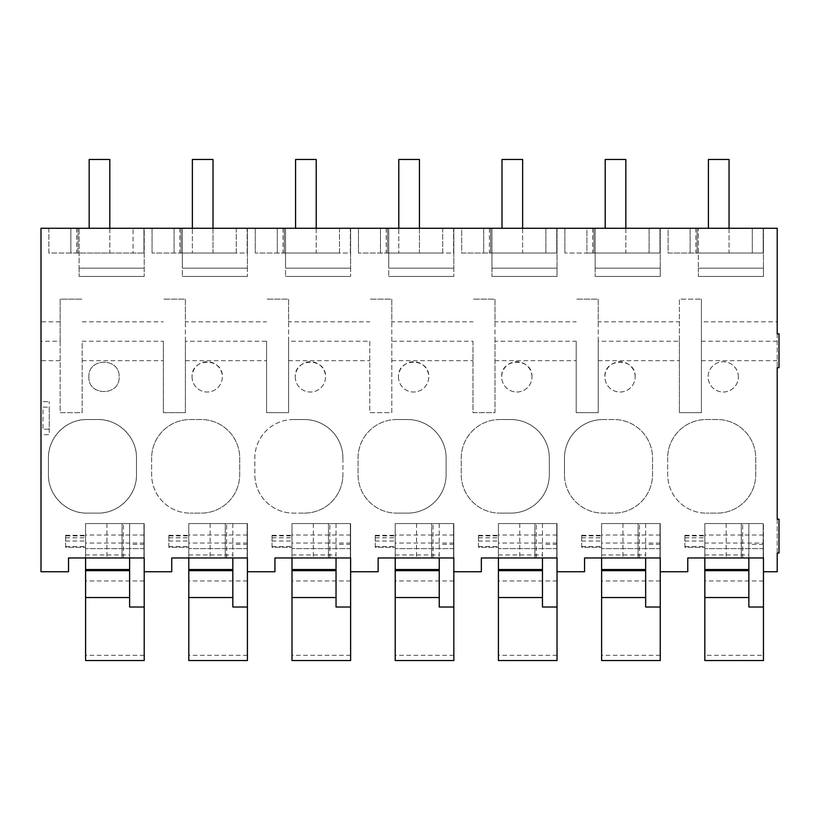 <?xml version="1.0" encoding="UTF-8"?>
<svg xmlns="http://www.w3.org/2000/svg" width="820" height="820" viewBox="0 0 820 820"><rect width="100%" height="100%" fill="white"/><g stroke="black" fill="none" stroke-linecap="round" stroke-linejoin="round"><path stroke-width="0.61" stroke-dasharray="4.1 3.07" d="M679.401 341.253L679.401 412.665L679.401 299.136L701.418 299.136L679.401 299.136L679.401 341.253L598.21 341.253L598.21 412.665L576.193 412.665L576.193 341.253L495.003 341.253L495.003 412.665L472.986 412.665L472.986 341.253L391.796 341.253L391.796 412.665L369.779 412.665L369.779 341.253L288.599 341.253L288.599 412.665L266.572 412.665L266.572 341.253L185.392 341.253L185.392 412.665L163.364 412.665L163.364 341.253L82.184 341.253L82.184 412.665L60.157 412.665L60.157 341.253L41 341.253L41 571.745L68.521 571.745L68.521 557.979L85.587 557.979L85.587 523.58L85.587 660.53M41 341.253L41 228.267L777.206 228.267L777.206 571.745L763.451 571.745L763.451 523.58L704.831 523.58L704.831 660.53M41 434.682L41 401.656L49.261 401.656L41 401.656L41 434.682L49.261 434.682L49.261 401.656L49.261 434.682L41 434.682M777.206 341.253L701.418 341.253L701.418 412.665L679.401 412.665L701.418 412.665L701.418 299.136L701.418 321.84L777.206 321.84M144.207 571.745L144.207 523.58L85.587 523.58L85.587 557.979L144.207 557.979L144.207 523.58L144.207 571.745L171.728 571.745L171.728 557.979L247.414 557.979L247.414 523.58L247.414 571.745L274.936 571.745L274.936 557.979L350.622 557.979L350.622 523.58L350.622 571.745L378.143 571.745L378.143 557.979L453.829 557.979L453.829 523.58L453.829 571.745L481.35 571.745L481.35 557.979L557.036 557.979L557.036 523.58L557.036 571.745L584.557 571.745L584.557 557.979L660.243 557.979L660.243 523.58L660.243 571.745L687.765 571.745L687.765 557.979L704.831 557.979L704.831 523.58L748.865 523.58L748.865 557.979M660.243 571.745L660.243 523.58L601.624 523.58L601.624 660.53M660.243 660.53L660.243 523.58L601.624 523.58L601.624 557.979L601.624 523.58L645.658 523.58L645.658 557.979M557.036 571.745L557.036 523.58L498.416 523.58L498.416 660.53M557.036 660.53L557.036 523.58L498.416 523.58L498.416 557.979L498.416 523.58L542.451 523.58L542.451 557.979M453.829 571.745L453.829 523.58L395.209 523.58L395.209 660.53M453.829 660.53L453.829 523.58L395.209 523.58L395.209 557.979L395.209 523.58L439.243 523.58L439.243 557.979M350.622 571.745L350.622 523.58L292.002 523.58L292.002 660.53M350.622 660.53L350.622 523.58L292.002 523.58L292.002 557.979L292.002 523.58L336.036 523.58L336.036 557.979M247.414 571.745L247.414 523.58L188.795 523.58L188.795 660.53M247.414 660.53L247.414 523.58L188.795 523.58L188.795 557.979L188.795 523.58L232.829 523.58L232.829 557.979M738.369 376.892A15.139 15.139 0 0 0 723.23 361.753A15.139 15.139 0 0 0 708.101 376.892A15.139 15.139 0 0 0 723.23 392.021A15.139 15.139 0 0 0 738.369 376.892A15.139 15.139 0 0 1 723.23 392.021A15.139 15.139 0 0 1 708.101 376.892A15.139 15.139 0 0 1 723.23 361.753A15.139 15.139 0 0 1 738.369 376.892M602.997 419.543L614.006 419.543A38.53 38.53 0 0 1 652.535 458.072L652.535 474.595A38.53 38.53 0 0 1 614.006 513.125L602.997 513.125A38.53 38.53 0 0 1 564.467 474.595A38.53 38.53 0 0 0 602.997 513.125L614.006 513.125A38.53 38.53 0 0 0 652.535 474.595L652.535 458.072A38.53 38.53 0 0 0 614.006 419.543L602.997 419.543A38.53 38.53 0 0 0 564.467 458.072L564.467 474.595L564.467 458.072A38.53 38.53 0 0 1 602.997 419.543M396.583 419.543A38.53 38.53 0 0 0 358.053 458.072L358.053 474.595A38.53 38.53 0 0 0 396.583 513.125A38.53 38.53 0 0 1 358.053 474.595L358.053 458.072A38.53 38.53 0 0 1 396.583 419.543L407.591 419.543A38.53 38.53 0 0 1 446.121 458.072L446.121 474.595A38.53 38.53 0 0 1 407.591 513.125L396.583 513.125L407.591 513.125A38.53 38.53 0 0 0 446.121 474.595L446.121 458.072A38.53 38.53 0 0 0 407.591 419.543L396.583 419.543M499.79 419.543A38.53 38.53 0 0 0 461.26 458.072L461.26 474.595A38.53 38.53 0 0 0 499.79 513.125A38.53 38.53 0 0 1 461.26 474.595L461.26 458.072A38.53 38.53 0 0 1 499.79 419.543L510.798 419.543A38.53 38.53 0 0 1 549.328 458.072L549.328 474.595A38.53 38.53 0 0 1 510.798 513.125L499.79 513.125L510.798 513.125A38.53 38.53 0 0 0 549.328 474.595L549.328 458.072A38.53 38.53 0 0 0 510.798 419.543L499.79 419.543M531.954 376.892A15.139 15.139 0 0 0 516.815 361.753A15.139 15.139 0 0 0 501.686 376.892A15.139 15.139 0 0 0 516.815 392.021A15.139 15.139 0 0 0 531.954 376.892A15.139 15.139 0 0 1 516.815 392.021A15.139 15.139 0 0 1 501.686 376.892C500.753 357.366 532.887 357.366 531.954 376.892M304.384 513.125A38.53 38.53 0 0 0 342.914 474.595A38.53 38.53 0 0 1 304.384 513.125L293.375 513.125A38.53 38.53 0 0 1 254.846 474.595A38.53 38.53 0 0 0 293.375 513.125L304.384 513.125M342.914 458.072L342.914 474.595L342.914 458.072A38.53 38.53 0 0 0 304.384 419.543A38.53 38.53 0 0 1 342.914 458.072M293.375 419.543L304.384 419.543L293.375 419.543A38.53 38.53 0 0 0 254.846 458.072L254.846 474.595L254.846 458.072A38.53 38.53 0 0 1 293.375 419.543M635.162 376.892A15.139 15.139 0 0 0 620.022 361.753A15.139 15.139 0 0 0 604.893 376.892A15.139 15.139 0 0 0 620.022 392.021A15.139 15.139 0 0 0 635.162 376.892A15.139 15.139 0 0 1 620.022 392.021A15.139 15.139 0 0 1 604.893 376.892C603.961 357.366 636.095 357.366 635.162 376.892M151.638 458.072L151.638 474.595A38.53 38.53 0 0 0 190.168 513.125A38.53 38.53 0 0 1 151.638 474.595L151.638 458.072A38.53 38.53 0 0 1 190.168 419.543L201.177 419.543A38.53 38.53 0 0 1 239.707 458.072L239.707 474.595A38.53 38.53 0 0 1 201.177 513.125L190.168 513.125L201.177 513.125A38.53 38.53 0 0 0 239.707 474.595L239.707 458.072A38.53 38.53 0 0 0 201.177 419.543L190.168 419.543A38.53 38.53 0 0 0 151.638 458.072M667.675 458.072L667.675 474.595A38.53 38.53 0 0 0 706.204 513.125A38.53 38.53 0 0 1 667.675 474.595L667.675 458.072A38.53 38.53 0 0 1 706.204 419.543L717.213 419.543A38.53 38.53 0 0 1 755.743 458.072L755.743 474.595A38.53 38.53 0 0 1 717.213 513.125L706.204 513.125L717.213 513.125A38.53 38.53 0 0 0 755.743 474.595L755.743 458.072A38.53 38.53 0 0 0 717.213 419.543L706.204 419.543A38.53 38.53 0 0 0 667.675 458.072M295.272 376.892A15.139 15.139 0 0 0 310.401 392.021A15.139 15.139 0 0 0 325.54 376.892A15.139 15.139 0 0 0 310.401 361.753A15.139 15.139 0 0 0 295.272 376.892C294.339 357.366 326.473 357.366 325.54 376.892A15.139 15.139 0 0 1 310.401 392.021A15.139 15.139 0 0 1 295.272 376.892M398.479 376.892A15.139 15.139 0 0 0 413.608 392.021A15.139 15.139 0 0 0 428.747 376.892A15.139 15.139 0 0 0 413.608 361.753A15.139 15.139 0 0 0 398.479 376.892C397.546 357.366 429.68 357.366 428.747 376.892A15.139 15.139 0 0 1 413.608 392.021A15.139 15.139 0 0 1 398.479 376.892M192.064 376.892A15.139 15.139 0 0 0 207.193 392.021A15.139 15.139 0 0 0 222.333 376.892A15.139 15.139 0 0 0 207.193 361.753A15.139 15.139 0 0 0 192.064 376.892C191.132 357.366 223.265 357.366 222.333 376.892A15.139 15.139 0 0 1 207.193 392.021A15.139 15.139 0 0 1 192.064 376.892M88.857 376.892C87.914 357.387 120.038 357.325 119.125 376.892C120.068 396.388 87.935 396.449 88.857 376.892C87.924 357.366 120.058 357.366 119.125 376.892C120.058 396.408 87.924 396.408 88.857 376.892M86.961 513.125C66.369 513.648 47.898 495.177 48.431 474.595L48.431 458.072C47.898 437.49 66.379 419.02 86.961 419.543L97.969 419.543C118.562 419.02 137.032 437.49 136.499 458.072L136.499 474.595C137.032 495.177 118.562 513.648 97.969 513.125L86.961 513.125A38.53 38.53 0 0 1 48.431 474.595L48.431 458.072A38.53 38.53 0 0 1 86.961 419.543L97.969 419.543A38.53 38.53 0 0 1 136.499 458.072L136.499 474.595A38.53 38.53 0 0 1 97.969 513.125L86.961 513.125M697.123 228.267L763.174 228.267L697.123 228.267L697.123 253.042L763.174 253.042L697.123 253.042L697.123 228.267M698.363 228.267L763.451 228.267L763.451 268.181L763.451 228.267L698.363 228.267L698.363 268.181L698.363 228.267M668.095 228.267L752.299 228.267L668.095 228.267L668.095 253.042L752.299 253.042L668.095 253.042L668.095 228.267M76.598 228.267L76.598 253.042L133.065 253.042L133.065 228.267L133.065 253.042L48.851 253.042L48.851 228.267L143.93 228.267L143.93 253.042L143.93 228.267L79.12 228.267L144.207 228.267L144.207 276.432L144.207 228.267M586.905 228.267L649.091 228.267L564.888 228.267L586.905 228.267L586.905 253.042L649.091 253.042L564.888 253.042L586.905 253.042L586.905 228.267M593.916 228.267L659.967 228.267L593.916 228.267L593.916 253.042L659.967 253.042L593.916 253.042L593.916 228.267M595.156 228.267L660.243 228.267L660.243 268.181L660.243 228.267L595.156 228.267L595.156 268.181L660.243 268.181L660.243 276.432L660.243 268.181L595.156 268.181L595.156 228.267M255.266 228.267L255.266 253.042L255.266 228.267L350.345 228.267L350.345 253.042L284.294 253.042L350.345 253.042L350.345 228.267L285.534 228.267L350.622 228.267L350.622 268.181L350.622 228.267M152.059 228.267L152.059 253.042L152.059 228.267L247.138 228.267L247.138 253.042L181.087 253.042L247.138 253.042L247.138 228.267L182.327 228.267L247.414 228.267L247.414 268.181L247.414 228.267M213.015 228.267L192.372 228.267L192.372 253.042L192.372 159.47L213.015 159.47L213.015 253.042L192.372 253.042L213.015 253.042L213.015 228.267M461.68 228.267L545.894 228.267L461.68 228.267L461.68 253.042L545.894 253.042L461.68 253.042L461.68 228.267M490.708 228.267L556.759 228.267L490.708 228.267L490.708 253.042L556.759 253.042L490.708 253.042L490.708 228.267M491.949 228.267L557.036 228.267L557.036 268.181L557.036 228.267L491.949 228.267L491.949 268.181L557.036 268.181L557.036 276.432L557.036 268.181L491.949 268.181L491.949 228.267M358.473 228.267L358.473 253.042L358.473 228.267L453.552 228.267L453.552 253.042L387.501 253.042L453.552 253.042L453.552 228.267L388.741 228.267L453.829 228.267L453.829 268.181L453.829 228.267M419.43 228.267L398.786 228.267L398.786 253.042L398.786 159.47L419.43 159.47L419.43 253.042L398.786 253.042L419.43 253.042L419.43 228.267M60.157 341.253L60.157 299.136L82.184 299.136L60.157 299.136L60.157 412.665L82.184 412.665L82.184 341.253M576.193 341.253L576.193 412.665L598.21 412.665L598.21 299.136L576.193 299.136L598.21 299.136L598.21 321.84L679.401 321.84M472.986 341.253L472.986 412.665L495.003 412.665L495.003 299.136L472.986 299.136L495.003 299.136L495.003 321.84L576.193 321.84M369.779 341.253L369.779 412.665L391.796 412.665L391.796 299.136L369.779 299.136L391.796 299.136L391.796 321.84L472.986 321.84M266.572 341.253L266.572 412.665L288.599 412.665L288.599 299.136L266.572 299.136L288.599 299.136L288.599 321.84L369.779 321.84M163.364 341.253L163.364 412.665L185.392 412.665L185.392 299.136L163.364 299.136L185.392 299.136L185.392 321.84L266.572 321.84M143.93 557.979L122.057 557.979L143.93 557.979L143.93 523.58L122.057 523.58L143.93 523.58L143.93 557.979M122.057 557.979L106.918 557.979L122.057 557.979L122.057 523.58L106.918 523.58L122.057 523.58L122.057 557.979M144.207 660.53L144.207 523.58L85.587 523.58L129.621 523.58L129.621 557.979M48.851 228.267L48.851 253.042L70.868 253.042L70.868 228.267L70.868 253.042L76.598 253.042M77.879 228.267L77.879 253.042L143.93 253.042L77.879 253.042L77.879 228.267M79.12 268.181L144.207 268.181L79.12 268.181L79.12 228.267L79.12 276.432L79.12 268.181L144.207 268.181L79.12 268.181M43.009 407.161L49.261 407.161L49.261 429.178L43.009 429.178L49.261 429.178L49.261 407.161L43.009 407.161L43.009 429.178M123.43 557.979L123.43 523.58L123.43 557.979M79.12 276.432L144.207 276.432L79.12 276.432M185.392 341.253L185.392 321.84M247.138 557.979L225.264 557.979L247.138 557.979L247.138 523.58L225.264 523.58L247.138 523.58L247.138 557.979M225.264 557.979L210.125 557.979L225.264 557.979L225.264 523.58L210.125 523.58L225.264 523.58L225.264 557.979M226.638 557.979L226.638 523.58L226.638 557.979M182.327 268.181L247.414 268.181L247.414 276.432L247.414 268.181L182.327 268.181L182.327 228.267L182.327 276.432L182.327 268.181L247.414 268.181L182.327 268.181M181.087 228.267L181.087 253.042L181.087 228.267M236.273 228.267L236.273 253.042L152.059 253.042L236.273 253.042L236.273 228.267M179.805 228.267L179.805 253.042M174.076 228.267L174.076 253.042L174.076 228.267M182.327 276.432L247.414 276.432L182.327 276.432M288.599 341.253L288.599 321.84M350.345 557.979L328.461 557.979L350.345 557.979L350.345 523.58L328.461 523.58L350.345 523.58L350.345 557.979M328.461 557.979L313.332 557.979L328.461 557.979L328.461 523.58L313.332 523.58L328.461 523.58L328.461 557.979M329.845 557.979L329.845 523.58L329.845 557.979M285.534 268.181L350.622 268.181L350.622 276.432L350.622 268.181L285.534 268.181L285.534 228.267L285.534 276.432L285.534 268.181L350.622 268.181L285.534 268.181M284.294 228.267L284.294 253.042L284.294 228.267M339.48 228.267L339.48 253.042L255.266 253.042L339.48 253.042L339.48 228.267M283.013 228.267L283.013 253.042M277.283 228.267L277.283 253.042L277.283 228.267M285.534 276.432L350.622 276.432L285.534 276.432M391.796 341.253L391.796 321.84M453.552 557.979L431.668 557.979L453.552 557.979L453.552 523.58L431.668 523.58L453.552 523.58L453.552 557.979M431.668 557.979L416.539 557.979L431.668 557.979L431.668 523.58L416.539 523.58L431.668 523.58L431.668 557.979M433.052 557.979L433.052 523.58L433.052 557.979M388.741 268.181L453.829 268.181L453.829 276.432L453.829 268.181L388.741 268.181L388.741 228.267L388.741 276.432L388.741 268.181L453.829 268.181L388.741 268.181M387.501 228.267L387.501 253.042L387.501 228.267M442.687 228.267L442.687 253.042L358.473 253.042L442.687 253.042L442.687 228.267M386.22 228.267L386.22 253.042M380.49 228.267L380.49 253.042L380.49 228.267M388.741 276.432L453.829 276.432L388.741 276.432M495.003 341.253L495.003 321.84M556.759 557.979L534.876 557.979L556.759 557.979L556.759 523.58L534.876 523.58L556.759 523.58L556.759 557.979M534.876 557.979L519.747 557.979L534.876 557.979L534.876 523.58L519.747 523.58L534.876 523.58L534.876 557.979M536.259 557.979L536.259 523.58L536.259 557.979M491.949 268.181L491.949 276.432L491.949 268.181L557.036 268.181L491.949 268.181M556.759 228.267L556.759 253.042L556.759 228.267M545.894 228.267L545.894 253.042L545.894 228.267M489.427 228.267L489.427 253.042M483.697 228.267L483.697 253.042L483.697 228.267M491.949 276.432L557.036 276.432L491.949 276.432M598.21 341.253L598.21 321.84M659.967 557.979L638.083 557.979L659.967 557.979L659.967 523.58L638.083 523.58L659.967 523.58L659.967 557.979M638.083 557.979L622.954 557.979L638.083 557.979L638.083 523.58L622.954 523.58L638.083 523.58L638.083 557.979M639.467 557.979L639.467 523.58L639.467 557.979M595.156 268.181L595.156 276.432L595.156 268.181L660.243 268.181L595.156 268.181M659.967 228.267L659.967 253.042L659.967 228.267M649.091 228.267L649.091 253.042L649.091 228.267M592.634 228.267L592.634 253.042M564.888 228.267L564.888 253.042L564.888 228.267M595.156 276.432L660.243 276.432L595.156 276.432M701.418 341.253L701.418 321.84M763.451 571.745L763.451 523.58L763.451 557.979L704.831 557.979L704.831 523.58L763.451 523.58L763.451 543.035L704.831 543.035M763.174 557.979L741.29 557.979L763.174 557.979L763.174 523.58L741.29 523.58L763.174 523.58L763.174 557.979M741.29 557.979L726.161 557.979L741.29 557.979L741.29 523.58L726.161 523.58L741.29 523.58L741.29 557.979M777.206 519.203L777.206 553.059L779 553.059L779 519.203L777.206 519.203M777.206 333.812L777.206 367.667L779 367.667L779 333.812L777.206 333.812M742.674 557.979L742.674 523.58L742.674 557.979M752.299 228.267L752.299 253.042L752.299 228.267M695.842 228.267L695.842 253.042M690.112 228.267L690.112 253.042L690.112 228.267M698.363 268.181L698.363 276.432L698.363 268.181L763.451 268.181L763.451 276.432L763.451 268.181L698.363 268.181M763.174 228.267L763.174 253.042L763.174 228.267M698.363 276.432L763.451 276.432L698.363 276.432M109.808 228.267L109.808 253.042L89.165 253.042L109.808 253.042L109.808 159.47L89.165 159.47L89.165 228.267M316.223 228.267L316.223 253.042L295.579 253.042L316.223 253.042L316.223 159.47L295.579 159.47L295.579 228.267M522.637 228.267L522.637 253.042L501.994 253.042L522.637 253.042L522.637 159.47L501.994 159.47L501.994 228.267M729.052 228.267L729.052 253.042L708.408 253.042L729.052 253.042L729.052 159.47L708.408 159.47L708.408 228.267M85.587 557.979L85.587 523.58L144.207 523.58L129.621 523.58L129.621 607.015M144.207 655.293L85.587 655.293M144.207 544.357L129.621 544.357M65.631 535.86L65.631 547.35L85.587 547.35L65.631 547.319L65.631 535.286L65.631 535.86L85.587 535.86L85.587 535.296L65.631 535.286M144.207 580.98L85.587 580.98M144.207 535.04L85.587 535.04M144.207 548.621L85.587 548.621L144.207 548.621M85.587 554.935L129.621 554.935M188.795 557.979L188.795 523.58L247.414 523.58L232.829 523.58L232.829 607.015M247.414 655.293L188.795 655.293M247.414 544.357L232.829 544.357M168.838 535.86L168.838 547.35L188.795 547.35L168.838 547.319L168.838 535.286L168.838 535.86L188.795 535.86L188.795 535.296L168.838 535.286M247.414 580.98L188.795 580.98M247.414 535.04L188.795 535.04M247.414 548.621L188.795 548.621L247.414 548.621M188.795 554.935L232.829 554.935M292.002 557.979L292.002 523.58L350.622 523.58L336.036 523.58L336.036 607.015M350.622 655.293L292.002 655.293M350.622 544.357L336.036 544.357M272.045 535.86L272.045 547.35L292.002 547.35L272.045 547.319L272.045 535.286L272.045 535.86L292.002 535.86L292.002 535.296L272.045 535.286M350.622 580.98L292.002 580.98M350.622 535.04L292.002 535.04M350.622 548.621L292.002 548.621L350.622 548.621M292.002 554.935L336.036 554.935M395.209 557.979L395.209 523.58L453.829 523.58L439.243 523.58L439.243 607.015M453.829 655.293L395.209 655.293M453.829 544.357L439.243 544.357M375.252 535.86L375.252 547.35L395.209 547.35L375.252 547.319L375.252 535.286L375.252 535.86L395.209 535.86L395.209 535.296L375.252 535.286M453.829 580.98L395.209 580.98M453.829 535.04L395.209 535.04M453.829 548.621L395.209 548.621L453.829 548.621M395.209 554.935L439.243 554.935M498.416 557.979L498.416 523.58L557.036 523.58L542.451 523.58L542.451 607.015M557.036 655.293L498.416 655.293M557.036 544.357L542.451 544.357M478.46 535.86L478.46 547.35L498.416 547.35L478.46 547.319L478.46 535.286L478.46 535.86L498.416 535.86L498.416 535.296L478.46 535.286M557.036 580.98L498.416 580.98M557.036 535.04L498.416 535.04M557.036 548.621L498.416 548.621L557.036 548.621M498.416 554.935L542.451 554.935M601.624 557.979L601.624 523.58L660.243 523.58L645.658 523.58L645.658 607.015M660.243 655.293L601.624 655.293M660.243 544.357L645.658 544.357M581.667 535.86L581.667 547.35L601.624 547.35L581.667 547.319L581.667 535.286L581.667 535.86L601.624 535.86L601.624 535.296L581.667 535.286M660.243 580.98L601.624 580.98M660.243 535.04L601.624 535.04M660.243 548.621L601.624 548.621L660.243 548.621M601.624 554.935L645.658 554.935M704.831 557.979L704.831 523.58L763.451 523.58L748.865 523.58L748.865 607.015M763.451 660.53L763.451 655.293L704.831 655.293M763.451 543.035L763.451 655.293M763.451 544.357L748.865 544.357M684.874 535.86L684.874 547.35L704.831 547.35L684.874 547.319L684.874 535.286L684.874 535.86L704.831 535.86L704.831 535.296L684.874 535.286M763.451 580.98L704.831 580.98M763.451 535.04L704.831 535.04M763.451 548.621L704.831 548.621L763.451 548.621M704.831 554.935L748.865 554.935M625.845 228.267L625.845 253.042L605.201 253.042L625.845 253.042L625.845 159.47L605.201 159.47L605.201 228.267M60.157 360.667L41 360.667M185.392 360.667L266.572 360.667M288.599 360.667L369.779 360.667M391.796 360.667L472.986 360.667M495.003 360.667L576.193 360.667M598.21 360.667L679.401 360.667M701.418 360.667L777.206 360.667M82.184 360.667L163.364 360.667M82.184 321.84L163.364 321.84M60.157 321.84L41 321.84M144.207 543.035L85.587 543.035M65.631 541.036L85.587 541.036M65.631 546.468L85.587 546.468M65.631 537.776L85.587 537.776M247.414 543.035L188.795 543.035M168.838 541.036L188.795 541.036M168.838 546.468L188.795 546.468M168.838 537.776L188.795 537.776M350.622 543.035L292.002 543.035M272.045 541.036L292.002 541.036M272.045 546.468L292.002 546.468M272.045 537.776L292.002 537.776M453.829 543.035L395.209 543.035M375.252 541.036L395.209 541.036M375.252 546.468L395.209 546.468M375.252 537.776L395.209 537.776M557.036 543.035L498.416 543.035M478.46 541.036L498.416 541.036M478.46 546.468L498.416 546.468M478.46 537.776L498.416 537.776M660.243 543.035L601.624 543.035M581.667 541.036L601.624 541.036M581.667 546.468L601.624 546.468M581.667 537.776L601.624 537.776M684.874 541.036L704.831 541.036M684.874 546.468L704.831 546.468M684.874 537.776L704.831 537.776M106.918 523.58L106.918 557.979M210.125 523.58L210.125 557.979M313.332 523.58L313.332 557.979M416.539 523.58L416.539 557.979M519.747 523.58L519.747 557.979M622.954 523.58L622.954 557.979M726.161 523.58L726.161 557.979"/><path stroke-width="1.23" d="M41 571.745L41 228.267L777.206 228.267L777.206 333.812L779 333.812L779 367.667L777.206 367.667L777.206 519.203L779 519.203L779 553.059L777.206 553.059L777.206 571.745L763.451 571.745L763.451 557.979L687.765 557.979L687.765 571.745L660.243 571.745L660.243 557.979L584.557 557.979L584.557 571.745L557.036 571.745L557.036 557.979L481.35 557.979L481.35 571.745L453.829 571.745L453.829 557.979L378.143 557.979L378.143 571.745L350.622 571.745L350.622 557.979L274.936 557.979L274.936 571.745L247.414 571.745L247.414 557.979L171.728 557.979L171.728 571.745L144.207 571.745L144.207 557.979L68.521 557.979L68.521 571.745L41 571.745M144.207 228.267L48.851 228.267M350.622 228.267L255.266 228.267M247.414 228.267L213.015 228.267L213.015 159.47L192.372 159.47L192.372 228.267L152.059 228.267M453.829 228.267L419.43 228.267L419.43 159.47L398.786 159.47L398.786 228.267L358.473 228.267M89.165 228.267L89.165 159.47L109.808 159.47L109.808 228.267M295.579 228.267L295.579 159.47L316.223 159.47L316.223 228.267M501.994 228.267L501.994 159.47L522.637 159.47L522.637 228.267M708.408 228.267L708.408 159.47L729.052 159.47L729.052 228.267M129.621 557.979L129.621 607.015L144.207 607.015L144.207 660.53L85.587 660.53L85.587 597.524L129.621 597.524M144.207 607.015L144.207 571.745M129.621 570.648L85.587 570.648L85.587 597.524M85.587 557.979L85.587 570.648M85.587 569.551L129.621 569.551M232.829 557.979L232.829 607.015L247.414 607.015L247.414 660.53L188.795 660.53L188.795 597.524L232.829 597.524M247.414 607.015L247.414 571.745M232.829 570.648L188.795 570.648L188.795 597.524M188.795 557.979L188.795 570.648M188.795 569.551L232.829 569.551M336.036 557.979L336.036 607.015L350.622 607.015L350.622 660.53L292.002 660.53L292.002 597.524L336.036 597.524M350.622 607.015L350.622 571.745M336.036 570.648L292.002 570.648L292.002 597.524M292.002 557.979L292.002 570.648M292.002 569.551L336.036 569.551M439.243 557.979L439.243 607.015L453.829 607.015L453.829 660.53L395.209 660.53L395.209 597.524L439.243 597.524M453.829 607.015L453.829 571.745M439.243 570.648L395.209 570.648L395.209 597.524M395.209 557.979L395.209 570.648M395.209 569.551L439.243 569.551M542.451 557.979L542.451 607.015L557.036 607.015L557.036 660.53L498.416 660.53L498.416 597.524L542.451 597.524M557.036 607.015L557.036 571.745M542.451 570.648L498.416 570.648L498.416 597.524M498.416 557.979L498.416 570.648M498.416 569.551L542.451 569.551M645.658 557.979L645.658 607.015L660.243 607.015L660.243 660.53L601.624 660.53L601.624 597.524L645.658 597.524M660.243 607.015L660.243 571.745M645.658 570.648L601.624 570.648L601.624 597.524M601.624 557.979L601.624 570.648M601.624 569.551L645.658 569.551M748.865 557.979L748.865 607.015L763.451 607.015L763.451 660.53L704.831 660.53L704.831 597.524L748.865 597.524M763.451 607.015L763.451 571.745M748.865 570.648L704.831 570.648L704.831 597.524M704.831 557.979L704.831 570.648M704.831 569.551L748.865 569.551M605.201 228.267L605.201 159.47L625.845 159.47L625.845 228.267"/></g></svg>
